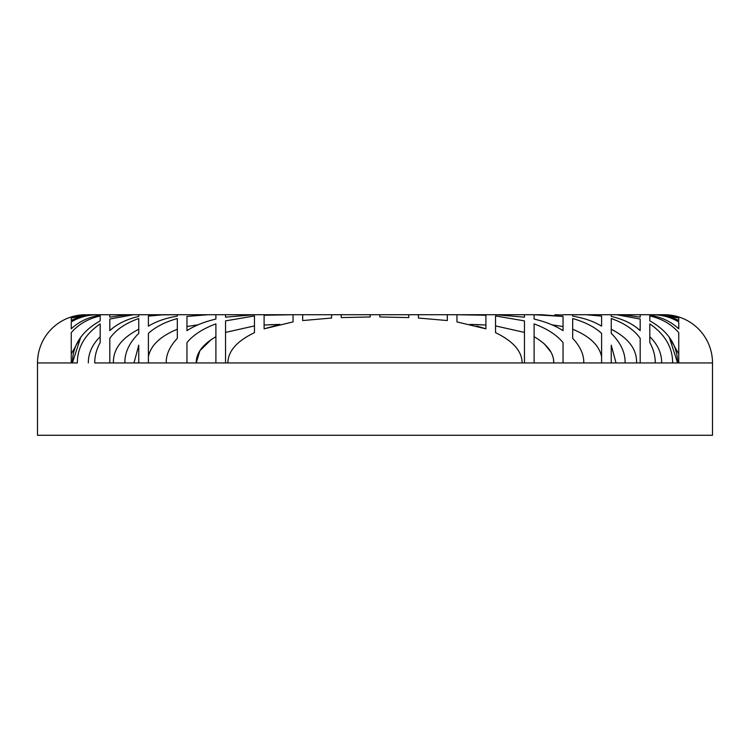 <?xml version="1.0" encoding="UTF-8"?>
<svg xmlns="http://www.w3.org/2000/svg" width="750" height="750" viewBox="0 0 750 750"><rect width="100%" height="100%" fill="white"/><g stroke="black" fill="none" stroke-linecap="round" stroke-linejoin="round"><path stroke-width="1.12" d="M100.181 314.728L97.566 314.728C87.994 314.803 79.219 317.203 71.25 321.919L71.25 328.837C79.05 321.516 88.697 316.988 100.181 315.253L100.181 314.728L87.694 314.728L100.181 314.728L100.181 315.253C88.697 316.988 79.05 321.516 71.25 328.837L71.25 321.919C79.219 317.203 87.994 314.803 97.566 314.728L112.022 314.728L87.694 314.728L71.25 318.038L71.25 320.55C78.572 316.716 86.447 314.775 94.903 314.728L100.181 314.728M97.491 314.728L94.903 314.728L97.491 314.728M649.819 314.728L662.306 314.728L649.819 314.728L649.819 315.253C661.303 316.988 670.95 321.516 678.75 328.837L678.75 321.919C670.781 317.203 662.006 314.803 652.434 314.728L637.978 314.728L649.819 314.728L649.819 315.253C661.303 316.988 670.95 321.516 678.75 328.837L678.75 321.919C670.781 317.203 662.006 314.803 652.434 314.728L664.247 314.728A48.216 48.216 0 0 1 712.5 362.944L678.75 362.944L678.75 332.653C671.475 324.262 661.838 318.694 649.819 315.956L649.819 320.878C668.203 331.172 677.456 345.197 677.597 362.944L672.647 362.944C672.628 347.372 665.016 334.35 649.819 323.888L649.819 342.591C653.466 349.172 655.284 355.959 655.266 362.944L640.181 362.944L640.181 338.344C634.228 329.859 624.581 323.25 611.25 318.534L611.25 333.366C620.728 342.778 625.35 352.641 625.106 362.944L616.022 362.944L611.25 345.178L611.25 362.944L601.603 362.944L601.603 333.366C594.553 326.944 584.916 321.994 572.681 318.534L572.681 338.344C580.303 346.481 583.997 354.684 583.772 362.944L563.034 362.944L563.034 342.591C556.716 334.903 547.069 328.669 534.103 323.888L534.103 362.944L524.466 362.944L524.466 320.878L495.534 315.956L495.534 332.653C513.178 341.194 522.038 351.291 522.112 362.944L227.888 362.944C228.009 351.234 236.869 341.137 254.466 332.653L254.466 315.956L225.534 320.878L225.534 362.944L215.897 362.944L215.897 323.888C202.931 328.669 193.284 334.903 186.966 342.591L186.966 362.944L166.228 362.944C166.003 354.684 169.697 346.481 177.319 338.344L177.319 318.534C165.084 321.994 155.447 326.944 148.397 333.366L148.397 362.944L138.75 362.944L138.75 345.178L133.978 362.944L124.894 362.944C124.65 352.641 129.272 342.778 138.75 333.366L138.75 318.534C125.419 323.25 115.772 329.859 109.819 338.344L109.819 362.944L94.734 362.944C94.716 355.959 96.534 349.172 100.181 342.591L100.181 323.888C84.984 334.35 77.372 347.372 77.353 362.944L72.403 362.944C72.544 345.197 81.797 331.172 100.181 320.878L100.181 315.956C88.163 318.694 78.525 324.262 71.25 332.653L71.25 362.944L37.5 362.944A48.216 48.216 0 0 1 85.716 314.728L71.25 316.969L71.25 317.587L87.694 314.728L71.25 317.587L71.25 316.969L85.753 314.728A48.216 48.216 0 0 0 37.5 362.944L77.353 362.944C77.372 347.372 84.984 334.35 100.181 323.888L100.181 342.591C96.534 349.172 94.716 355.959 94.734 362.944L712.5 362.944L712.5 435.272L37.5 435.272L37.5 362.944L37.5 435.272L712.5 435.272L712.5 362.944A48.216 48.216 0 0 0 664.284 314.728L678.75 316.969L664.247 314.728M655.097 314.728L652.509 314.728L655.097 314.728C663.553 314.775 671.428 316.716 678.75 320.55L678.75 318.038L661.013 314.728L678.75 318.038L678.75 320.55C671.428 316.716 663.553 314.775 655.097 314.728M637.978 314.728L563.034 314.728L572.681 314.728L572.681 316.106C584.156 318.047 593.803 321.403 601.603 326.175L601.603 316.106L586.209 314.728L640.181 314.728L611.25 314.728L611.25 316.425C623.438 319.266 633.075 324.009 640.181 330.647L640.181 319.059L616.603 314.728L611.25 314.728L611.25 316.425C623.438 319.266 633.075 324.009 640.181 330.647L640.181 319.059L616.603 314.728L622.678 314.728L611.25 314.728L637.978 314.728M264.103 314.728L302.681 314.728L302.681 320.55L331.603 318.038L331.603 314.728L341.25 314.728L341.25 317.587L370.181 316.969L370.181 314.728L379.819 314.728L379.819 316.969L408.75 317.587L408.75 314.728L418.397 314.728L418.397 318.038L447.319 320.55L447.319 314.728L456.966 314.728L456.966 321.919L485.897 328.837L485.897 315.253L465.328 314.728L495.534 314.728L524.466 317.166L524.466 314.728L534.103 314.728L534.103 319.059C545.569 321.759 555.206 325.622 563.034 330.647L563.034 316.425L541.95 314.728L195.178 314.728L208.05 314.728L186.966 316.425L186.966 330.647C194.794 325.622 204.431 321.759 215.897 319.059L215.897 314.728L109.819 314.775L109.819 317.166L127.322 314.728L133.397 314.728L109.819 319.059L109.819 330.647C116.925 324.009 126.562 319.266 138.75 316.425L138.75 314.728L163.791 314.728L148.397 316.106L148.397 326.175C156.197 321.403 165.844 318.047 177.319 316.106L177.319 314.728L186.966 314.728M109.819 314.728L138.75 314.728L138.75 316.425C126.562 319.266 116.925 324.009 109.819 330.647L109.819 319.059L133.397 314.728L138.75 314.728L109.819 314.728M215.897 319.059C204.431 321.759 194.794 325.622 186.966 330.647L186.966 316.425L208.05 314.728L225.534 314.728L225.534 317.166L254.466 314.728L284.672 314.728L264.103 315.253L264.103 328.837L293.034 321.919L293.034 314.728L264.103 315.253L264.103 328.837L280.022 324.403L264.103 325.031L280.022 324.403L268.969 324.741L280.022 324.403L264.103 328.837L293.034 321.919M554.822 314.728L563.034 315.009L554.822 314.728M622.678 314.728L640.181 317.166L640.181 314.775L640.181 317.166L622.678 314.728M662.306 314.728L678.75 317.587L678.75 316.969L678.75 317.587L662.306 314.728M100.181 336.703C92.269 344.475 88.322 353.222 88.341 362.944C88.322 353.222 92.269 344.475 100.181 336.703M124.894 362.944L109.819 362.944L109.819 338.344C115.772 329.859 125.419 323.25 138.75 318.534L138.75 333.366C129.272 342.778 124.65 352.641 124.894 362.944M138.75 329.241C121.425 338.166 112.987 349.397 113.438 362.944C112.987 349.397 121.425 338.166 138.75 329.241M80.756 337.172L71.25 353.944L80.756 337.172L72.403 362.944L71.25 362.944L71.25 332.653C78.525 324.262 88.163 318.694 100.181 315.956L100.181 320.878C81.797 331.172 72.544 345.197 72.403 362.944L80.756 337.172M111.712 329.016L109.819 329.944L111.712 329.016M198.028 324.825L186.966 326.512L198.028 324.825M485.897 325.031L469.978 324.403L485.897 325.031M563.034 326.512L551.972 324.825L563.034 326.512M640.181 329.944L638.288 329.016L640.181 329.944M678.75 353.944L669.244 337.172L677.597 362.944L669.244 337.172L678.75 353.944M661.659 362.944C661.678 353.222 657.731 344.475 649.819 336.703C657.731 344.475 661.678 353.222 661.659 362.944M636.562 362.944C637.013 349.397 628.575 338.166 611.25 329.241C628.575 338.166 637.013 349.397 636.562 362.944M601.603 356.775C599.278 345.356 589.641 336.178 572.681 329.241C589.641 336.178 599.278 345.356 601.603 356.775M534.103 336.703C547.312 344.372 553.875 353.119 553.781 362.944L553.491 359.456L553.781 362.944C553.875 353.119 547.312 344.372 534.103 336.703L534.103 362.944L563.034 362.944L563.034 342.591C556.716 334.903 547.069 328.669 534.103 323.888M524.466 332.4L495.534 325.922L524.466 332.4M254.466 325.922L225.534 332.4L254.466 325.922M215.897 323.888L215.897 362.944L186.966 362.944L186.966 342.591C193.284 334.903 202.931 328.669 215.897 323.888L215.897 336.703C202.688 344.372 196.125 353.119 196.219 362.944C196.125 353.119 202.688 344.372 215.897 336.703C202.688 344.372 196.125 353.119 196.219 362.944L199.913 350.681L211.463 339.347M177.319 329.241C160.303 336.234 150.666 345.413 148.397 356.775C150.722 345.356 160.359 336.178 177.319 329.241C160.303 336.234 150.666 345.413 148.397 356.775M177.319 338.344C169.697 346.481 166.003 354.684 166.228 362.944L148.397 362.944L148.397 333.366C155.447 326.944 165.084 321.994 177.319 318.534L177.319 338.344C169.697 346.481 166.003 354.684 166.228 362.944C166.003 354.684 169.697 346.481 177.319 338.344M583.772 362.944C583.997 354.684 580.303 346.481 572.681 338.344C580.303 346.481 583.997 354.684 583.772 362.944L601.603 362.944L601.603 333.366C594.553 326.944 584.916 321.994 572.681 318.534L572.681 338.344C580.303 346.481 583.997 354.684 583.772 362.944M456.966 321.919L485.897 328.837L480.487 327.113M544.294 343.819L550.866 352.022L544.294 343.819M472.172 324.441L481.031 324.741L472.172 324.441M127.322 314.728L109.819 317.166L109.819 314.775L138.75 314.728M148.397 315.009L177.319 314.728L148.397 315.009M148.397 316.106L163.791 314.728L177.319 314.728L177.319 316.106C165.844 318.047 156.197 321.403 148.397 326.175L148.397 316.106M225.534 317.166L225.534 314.728L254.466 314.728L225.534 317.166M331.603 318.038L302.681 320.55L302.681 314.728L331.603 314.728M370.181 316.969L341.25 317.587L341.25 314.728L370.181 314.728M379.819 316.969L408.75 317.587L408.75 314.728L379.819 314.728M418.397 318.038L447.319 320.55L447.319 314.728L418.397 314.728M476.803 326.081L485.897 328.837L485.897 315.253L456.966 314.728M495.534 314.728L524.466 317.166L524.466 314.728L495.534 314.728M534.103 319.059C545.569 321.759 555.206 325.622 563.034 330.647L563.034 316.425L534.103 314.728M572.681 314.728L572.681 316.106C584.156 318.047 593.803 321.403 601.603 326.175L601.603 316.106L586.209 314.728L572.681 314.728L601.603 314.728L572.681 314.728M94.903 314.728C86.447 314.775 78.572 316.716 71.25 320.55L71.25 318.038L88.987 314.728M677.597 362.944L678.75 362.944L678.75 332.653C671.475 324.262 661.838 318.694 649.819 315.956L649.819 320.878C668.203 331.172 677.456 345.197 677.597 362.944M655.266 362.944L672.647 362.944C672.628 347.372 665.016 334.35 649.819 323.888L649.819 342.591C653.466 349.172 655.284 355.959 655.266 362.944M625.106 362.944L640.181 362.944L640.181 338.344C634.228 329.859 624.581 323.25 611.25 318.534L611.25 333.366C620.728 342.778 625.35 352.641 625.106 362.944M563.034 342.591L563.034 362.944M522.112 362.944L524.466 362.944L524.466 320.878L495.534 315.956L495.534 332.653C513.178 341.194 522.038 351.291 522.112 362.944M227.888 362.944L225.534 362.944L225.534 320.878L254.466 315.956L254.466 332.653C236.869 341.137 228.009 351.234 227.888 362.944M186.966 342.591L186.966 362.944M138.75 362.944L133.978 362.944L138.75 345.178L138.75 362.944M611.25 362.944L616.022 362.944L611.25 345.178L611.25 362.944"/></g></svg>
